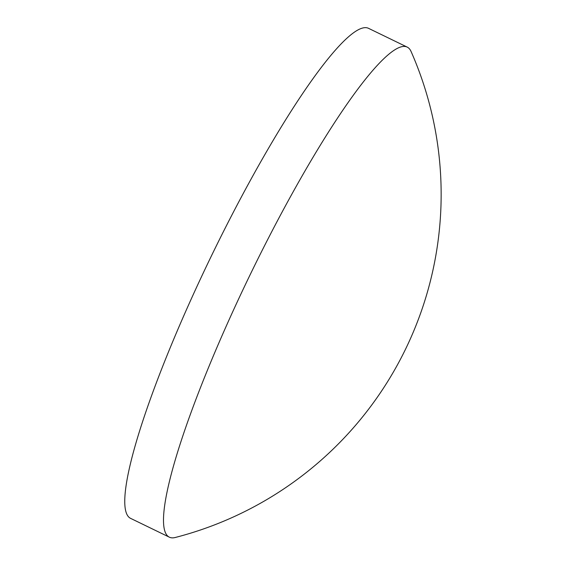 <?xml version="1.0" encoding="UTF-8"?>
<svg xmlns="http://www.w3.org/2000/svg" width="566" height="566" viewBox="0 0 566 566"><rect width="100%" height="100%" fill="white"/><g stroke="black" fill="none" stroke-linecap="round" stroke-linejoin="round"><path stroke-width="0.85" d="M402.277 46.582A272.373 41.934 -64.1 0 1 407.202 47.098A272.373 41.934 -64.1 0 1 411.093 51.541A354.344 354.344 0 0 1 175.269 537.488A272.373 41.934 -64.1 0 1 174.307 537.7A272.373 41.934 -64.1 0 1 169.376 537.184A272.373 41.934 -64.1 0 1 237.586 301.183A272.373 41.934 -64.1 0 1 402.277 46.582M169.376 537.184L130.64 518.385A272.373 41.934 -64.1 0 1 198.85 282.384A272.373 41.934 -64.1 0 1 368.466 28.3L407.202 47.098"/></g></svg>
